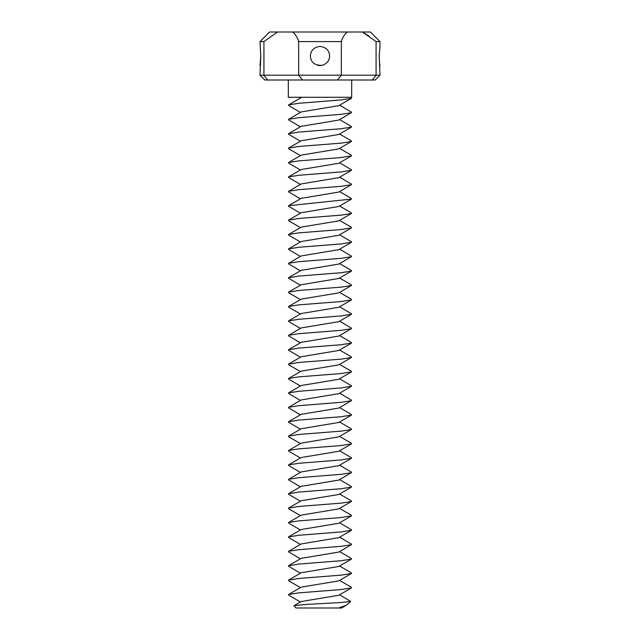 <?xml version="1.0" encoding="UTF-8"?>
<svg xmlns="http://www.w3.org/2000/svg" width="640" height="640" viewBox="0 0 640 640"><rect width="100%" height="100%" fill="white"/><g stroke="black" fill="none" stroke-linecap="round" stroke-linejoin="round"><path stroke-width="0.96" d="M376.072 41.6L362.44 32L370.4 32L380 41.6L376.072 41.6L376.072 75.2L380 75.2L379.224 56L380 46.4L379.224 56M379.232 56.872L379.272 58.224M379.344 59.768L379.488 61.6M379.688 63.432L379.784 64.144M379.896 64.936L380 65.6M380 75.2L375.2 80L372.384 80L376.072 75.2L341.36 75.2L341.36 41.6C342.248 38.008 344.192 34.808 347.176 32L362.44 32M369.304 36.272L363.328 32.464M372.384 80L337.408 80L341.36 75.2L298.64 75.2L298.64 41.6L341.36 41.6M347.176 32L277.56 32L263.928 41.6L260 41.6L269.6 32L277.56 32L276.648 32.472M329.536 54.896L329.6 56C329.304 50.416 326.104 47.216 320 46.4C313.976 47.184 310.776 50.384 310.4 56C310.808 62.496 314.8 65.6 322.384 65.296C327.16 63.512 329.56 60.416 329.6 56L329.56 56.904M292.824 32C295.816 34.816 297.752 38.016 298.64 41.6M260 65.6L260.776 56L260 75.2L264.8 80L337.408 80M329.56 56.864L329.224 58.672M328.464 60.52L327.952 61.376M260 75.2L298.64 75.2L302.592 80M267.616 80L263.928 75.2L263.928 41.6M327.496 50.008A9.6 9.6 0 0 0 325.76 48.32M319.952 65.6L323.264 65.032M317.64 65.304L319.608 65.592M260.776 56L260 41.6M260.256 48.136L260.328 48.712M260.504 50.352L260.6 51.472M338.616 608L341.648 608L346.624 605.088L338.616 608L296 608L294.024 605.728L303.688 604.592L342.344 602.424L350.616 601.384L346.624 605.088M339.608 580.4L351.432 587.312L351.432 587.888L338.808 595.264L301.192 601.536L294.024 605.728M350.616 601.384L339.608 594.8M351.432 587.888L340.96 589.544L299.04 592.856L288.568 594.512L288.568 595.088L300.392 602M339.608 566L351.432 572.912L351.432 573.488L338.808 580.864L301.192 587.136L288.568 594.512M351.432 573.488L340.96 575.144L299.04 578.456L288.568 580.112L288.568 580.688L300.392 587.6M339.608 551.6L351.432 558.512L351.432 559.088L338.808 566.464L301.192 572.736L288.568 580.112M351.432 559.088L340.96 560.744L299.04 564.056L288.568 565.712L288.568 566.288L300.392 573.2M339.608 537.2L351.432 544.112L351.432 544.688L338.808 552.064L301.192 558.336L288.568 565.712M351.432 544.688L340.96 546.344L299.04 549.656L288.568 551.312L288.568 551.888L300.392 558.8M339.608 522.8L351.432 529.712L351.432 530.288L338.808 537.664L301.192 543.936L288.568 551.312M351.432 530.288L340.96 531.944L299.04 535.256L288.568 536.912L288.568 537.488L300.392 544.4M339.608 508.4L351.432 515.312L351.432 515.888L338.808 523.264L301.192 529.536L288.568 536.912M351.432 515.888L340.96 517.544L299.04 520.856L288.568 522.512L288.568 523.088L300.392 530M339.608 494L351.432 500.912L351.432 501.488L338.808 508.864L301.192 515.136L288.568 522.512M351.432 501.488L340.96 503.144L299.04 506.456L288.568 508.112L288.568 508.688L300.392 515.6M339.608 479.6L351.432 486.512L351.432 487.088L338.808 494.464L301.192 500.736L288.568 508.112M351.432 487.088L340.96 488.744L299.04 492.056L288.568 493.712L288.568 494.288L300.392 501.2M339.608 465.2L351.432 472.112L351.432 472.688L338.808 480.064L301.192 486.336L288.568 493.712M351.432 472.688L340.96 474.344L299.04 477.656L288.568 479.312L288.568 479.888L300.392 486.8M339.608 450.8L351.432 457.712L351.432 458.288L338.808 465.664L301.192 471.936L288.568 479.312M351.432 458.288L340.96 459.944L299.04 463.256L288.568 464.912L288.568 465.488L300.392 472.4M339.608 436.4L351.432 443.312L351.432 443.888L338.808 451.264L301.192 457.536L288.568 464.912M351.432 443.888L340.96 445.544L299.04 448.856L288.568 450.512L288.568 451.088L300.392 458M339.608 422L351.432 428.912L351.432 429.488L338.808 436.864L301.192 443.136L288.568 450.512M351.432 429.488L340.96 431.144L299.04 434.456L288.568 436.112L288.568 436.688L300.392 443.6M339.608 407.6L351.432 414.512L351.432 415.088L338.808 422.464L301.192 428.736L288.568 436.112M351.432 415.088L340.96 416.744L299.04 420.056L288.568 421.712L288.568 422.288L300.392 429.2M339.608 393.2L351.432 400.112L351.432 400.688L338.808 408.064L301.192 414.336L288.568 421.712M351.432 400.688L340.96 402.344L299.04 405.656L288.568 407.312L288.568 407.888L300.392 414.8M339.608 378.8L351.432 385.712L351.432 386.288L338.808 393.664L301.192 399.936L288.568 407.312M351.432 386.288L340.96 387.944L299.04 391.256L288.568 392.912L288.568 393.488L300.392 400.4M339.608 364.4L351.432 371.312L351.432 371.888L338.808 379.264L301.192 385.536L288.568 392.912M351.432 371.888L340.96 373.544L299.04 376.856L288.568 378.512L288.568 379.088L300.392 386M339.608 350L351.432 356.912L351.432 357.488L338.808 364.864L301.192 371.136L288.568 378.512M351.432 357.488L340.96 359.144L299.04 362.456L288.568 364.112L288.568 364.688L300.392 371.6M351.68 80L351.68 97.28L288.32 97.28L288.32 80M350.688 97.28L351.432 98.288L340.96 99.944L299.04 103.256L288.568 104.912L288.568 105.488L300.392 112.4M301.728 97.28L288.568 104.912M351.432 98.288L338.808 105.664L301.192 111.936L288.568 119.312L288.568 119.888L300.392 126.8M339.608 105.2L351.432 112.112L351.432 112.688L340.96 114.344L299.04 117.656L288.568 119.312M351.432 112.688L338.808 120.064L301.192 126.336L288.568 133.712L288.568 134.288L300.392 141.2M339.608 119.6L351.432 126.512L351.432 127.088L340.96 128.744L299.04 132.056L288.568 133.712M351.432 127.088L338.808 134.464L301.192 140.736L288.568 148.112L288.568 148.688L300.392 155.6M339.608 134L351.432 140.912L351.432 141.488L340.96 143.144L299.04 146.456L288.568 148.112M351.432 141.488L338.808 148.864L301.192 155.136L288.568 162.512L288.568 163.088L300.392 170M339.608 148.4L351.432 155.312L351.432 155.888L340.96 157.544L299.04 160.856L288.568 162.512M351.432 155.888L338.808 163.264L301.192 169.536L288.568 176.912L288.568 177.488L300.392 184.4M339.608 162.8L351.432 169.712L351.432 170.288L340.96 171.944L299.04 175.256L288.568 176.912M351.432 170.288L338.808 177.664L301.192 183.936L288.568 191.312L288.568 191.888L300.392 198.8M339.608 177.2L351.432 184.112L351.432 184.688L340.96 186.344L299.04 189.656L288.568 191.312M351.432 184.688L338.808 192.064L301.192 198.336L288.568 205.712L288.568 206.288L300.392 213.2M339.608 191.6L351.432 198.512L351.432 199.088L288.568 205.712M351.432 199.088L338.808 206.464L301.192 212.736L288.568 220.112L288.568 220.688L300.392 227.6M339.608 206L351.432 212.912L351.432 213.488L340.96 215.144L299.04 218.456L288.568 220.112M351.432 213.488L338.808 220.864L301.192 227.136L288.568 234.512L288.568 235.088L300.392 242M339.608 220.4L351.432 227.312L351.432 227.888L340.96 229.544L299.04 232.856L288.568 234.512M351.432 227.888L338.808 235.264L301.192 241.536L288.568 248.912L288.568 249.488L300.392 256.4M339.608 234.8L351.432 241.712L351.432 242.288L340.96 243.944L299.04 247.256L288.568 248.912M351.432 242.288L338.808 249.664L301.192 255.936L288.568 263.312L288.568 263.888L300.392 270.8M339.608 249.2L351.432 256.112L351.432 256.688L340.96 258.344L299.04 261.656L288.568 263.312M351.432 256.688L338.808 264.064L301.192 270.336L288.568 277.712L288.568 278.288L300.392 285.2M339.608 263.6L351.432 270.512L351.432 271.088L340.96 272.744L299.04 276.056L288.568 277.712M351.432 271.088L338.808 278.464L301.192 284.736L288.568 292.112L288.568 292.688L300.392 299.6M339.608 278L351.432 284.912L351.432 285.488L340.96 287.144L299.04 290.456L288.568 292.112M351.432 285.488L338.808 292.864L301.192 299.136L288.568 306.512L288.568 307.088L300.392 314M339.608 292.4L351.432 299.312L351.432 299.888L340.96 301.544L299.04 304.856L288.568 306.512M351.432 299.888L338.808 307.264L301.192 313.536L288.568 320.912L288.568 321.488L300.392 328.4M339.608 306.8L351.432 313.712L351.432 314.288L340.96 315.944L299.04 319.256L288.568 320.912M351.432 314.288L338.808 321.664L301.192 327.936L288.568 335.312L288.568 335.888L300.392 342.8M339.608 321.2L351.432 328.112L351.432 328.688L340.96 330.344L299.04 333.656L288.568 335.312M351.432 328.688L338.808 336.064L301.192 342.336L288.568 349.712L288.568 350.288L300.392 357.2M339.608 335.6L351.432 342.512L351.432 343.088L340.96 344.744L299.04 348.056L288.568 349.712M351.432 343.088L338.808 350.464L301.192 356.736L288.568 364.112M380 41.6L380 46.4M300.392 98L299.168 97.28"/></g></svg>
